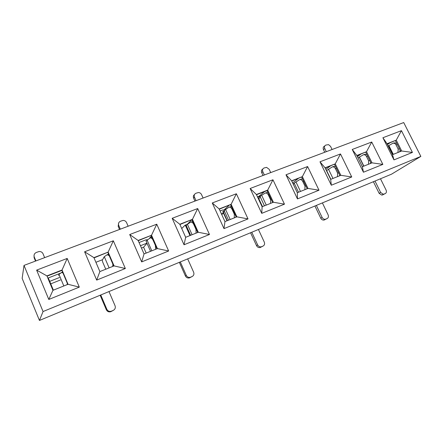 <?xml version="1.0" encoding="UTF-8"?>
<svg xmlns="http://www.w3.org/2000/svg" width="443" height="443" viewBox="0 0 443 443"><rect width="100%" height="100%" fill="white"/><g stroke="black" fill="none" stroke-linecap="round" stroke-linejoin="round"><path stroke-width="0.66" d="M403.717 122.556L420.85 156.407L391.518 174.188L39.449 320.444L22.15 278.387L24.011 265.401L403.717 122.556M420.85 156.407L43.054 311.545L24.011 265.401M272.949 179.775L284.472 204.162L261.747 213.354L250.14 188.496L256.386 194.505L267.694 190.108L272.949 179.775L250.14 188.496M36.625 270.119L67.198 258.435L79.308 287.119L48.796 299.457L36.625 270.119L46.925 275.895L62.042 270.02L67.198 258.435M84.602 251.779L113.33 240.798L125.341 268.508L96.679 280.098L84.602 251.779L93.916 257.632L108.131 252.111L113.33 240.798M129.705 234.541L156.756 224.197L168.65 250.998L141.671 261.902L129.705 234.541L138.133 240.455L151.523 235.25L156.756 224.197M172.183 218.299L197.7 208.542L209.473 234.491L184.039 244.774L172.183 218.299L179.814 224.258L192.45 219.346L197.7 208.542M212.263 202.977L236.368 193.763L248.019 218.903L223.997 228.616L212.263 202.977L219.163 208.963L231.108 204.323L236.368 193.763M285.995 174.791L307.608 166.529L318.999 190.202L297.469 198.913L285.995 174.791L291.638 180.805L302.359 176.641L307.608 166.529M319.979 161.8L340.49 153.954L351.748 176.962L331.32 185.224L319.979 161.8L325.073 167.814L335.251 163.855L340.49 153.954M352.235 149.468L371.727 142.015L382.852 164.386L363.443 172.233L352.235 149.468L356.831 155.471L366.511 151.711L371.727 142.015M382.896 137.745L401.447 130.652L412.433 152.425L393.971 159.89L382.896 137.745L387.038 143.731L396.247 140.154L401.447 130.652M43.054 311.545L39.449 320.444M272.678 202.54L267.074 190.623L267.694 190.108L273.403 202.252L284.472 204.162M273.403 202.252L262.118 206.759L261.747 213.354M291.743 181.032L302.359 176.641L308.001 188.43L318.999 190.202M308.001 188.43L297.303 192.705L297.469 198.913M297.303 192.705L291.638 180.805M325.179 168.03L335.251 163.855L340.833 175.312L351.748 176.962M340.833 175.312L330.677 179.371L331.32 185.224M330.677 179.371L325.073 167.814M356.936 155.681L366.511 151.711L372.026 162.852L382.852 164.386M372.026 162.852L362.368 166.712L363.443 172.233M362.368 166.712L356.831 155.471M387.143 143.942L396.247 140.154L401.696 151.002L412.433 152.425M401.696 151.002L392.509 154.668L393.971 159.89M392.509 154.668L387.038 143.731M258.801 196.404L264.565 191.597M292.64 182.909L298.283 178.49M325.832 169.376L330.328 166.031M357.401 156.623L360.829 154.17M387.448 144.556L389.884 142.873M267.074 190.623L256.491 194.737M301.677 177.172L307.215 188.746M334.515 164.403L339.991 175.649M365.719 152.27L371.134 163.207M395.416 140.724L400.765 151.373M262.118 206.759L256.386 194.505M219.274 209.207L231.108 204.323L236.883 216.837L248.019 218.903M236.883 216.837L224.961 221.605L223.997 228.616M224.961 221.605L219.163 208.963M179.924 224.507L192.45 219.346L198.281 232.259L209.473 234.491M198.281 232.259L185.667 237.298L184.039 244.774M185.667 237.298L179.814 224.258M138.244 240.71L151.523 235.25L157.415 248.584L168.65 250.998M157.415 248.584L144.041 253.928L141.671 261.902M144.041 253.928L138.133 240.455M94.032 257.898L108.131 252.111L114.078 265.9L125.341 268.508M114.078 265.9L99.88 271.57L96.679 280.098M99.88 271.57L93.916 257.632M47.041 276.166L61.882 270.396L62.042 270.02L68.039 284.29L79.308 287.119M68.039 284.29L52.938 290.326L48.796 299.457M52.938 290.326L46.925 275.895M223.914 210.048L229.042 205.408M187.19 224.385L191.559 219.983M149.363 238.417L151.329 236.113M108.219 254.376L108.485 253.983M102.494 259.703L95.909 262.289M230.565 204.816L236.23 217.103M191.98 219.817L197.705 232.492M151.146 235.693L156.927 248.783M107.859 252.521L113.69 266.055M61.882 270.396L67.768 284.4M224.385 210.209L222.862 209.954L220.06 210.912M147.497 239.702L145.775 239.901L139.041 242.531M60.713 273.104L47.85 278.115M326.297 151.678L324.774 148.543C324.149 146.915 324.498 145.758 325.826 145.082L328.551 144.628L330.561 146.384L332.084 149.507M203.093 198.032L201.504 194.555C200.845 193.281 199.821 192.605 198.42 192.533L195.978 193.237C194.344 194.045 193.846 195.357 194.471 197.179L193.613 198.132L194.959 201.089M196.055 200.679L194.471 197.179M44.643 257.638L43.01 253.717C42.218 252.139 40.894 251.419 39.028 251.546L36.415 252.41C34.377 253.39 33.657 254.919 34.266 256.979L34.117 257.737L35.501 261.077M35.911 260.927L34.266 256.979M128.149 226.223L126.532 222.541C125.806 221.112 124.627 220.409 123.004 220.437L120.513 221.223C118.691 222.109 118.093 223.521 118.713 225.459L118.17 226.323L119.538 229.463M120.33 229.164L118.713 225.459M270.728 172.587L269.178 169.298L266.57 167.371L264.072 167.986C262.605 168.722 262.184 169.951 262.81 171.674L261.708 172.681L263.026 175.483M264.366 174.979L262.81 171.674M327.039 218.604L323.949 220.077C322.582 220.193 321.529 219.578 320.776 218.227L322.116 217.419C322.869 218.776 323.927 219.396 325.295 219.279L327.039 218.604C328.413 217.818 328.778 216.566 328.125 214.855L322.388 202.905M322.116 217.419L316.363 205.408M385.2 193.635L381.8 195.13L379.119 193.314L380.631 192.445L383.317 194.267L385.2 193.635C386.446 192.91 386.745 191.736 386.102 190.113L380.487 178.773M380.631 192.445L375.005 181.049M113.181 310.432L110.672 311.745C108.718 312.188 107.278 311.529 106.348 309.779L106.852 309.286C107.787 311.047 109.238 311.706 111.199 311.263L113.181 310.432C115.086 309.38 115.712 307.83 115.069 305.781L108.984 291.56M106.852 309.286L100.755 294.977M192.079 276.554L189.371 277.933C187.627 278.27 186.32 277.634 185.44 276.011L186.293 275.385C187.173 277.013 188.491 277.661 190.235 277.318L192.079 276.554C193.779 275.607 194.3 274.167 193.652 272.246L187.671 258.873M186.293 275.385L180.301 261.935M262.981 246.114L260.085 247.543C258.54 247.775 257.355 247.15 256.53 245.655L257.654 244.929C258.479 246.43 259.67 247.061 261.226 246.823L262.981 246.114C264.504 245.25 264.942 243.91 264.288 242.099L258.424 229.48M257.654 244.929L251.779 232.237M324.774 148.543L323.468 149.601L324.763 152.259M323.468 149.601C322.847 147.979 323.196 146.827 324.525 146.151L324.791 145.93M193.613 198.132C193.054 196.648 193.347 195.446 194.505 194.516M34.117 257.737L34.022 255.456M118.17 226.323L118.669 222.99M261.708 172.681C261.099 171.053 261.464 169.852 262.815 169.071M106.348 309.779L100.151 295.232M379.119 193.314L373.399 181.713M320.776 218.227L314.929 206.006M185.44 276.011L179.349 262.328M256.53 245.655L250.561 232.747M270.562 203.387L270.584 199.771L268.32 194.948C267.483 193.403 266.426 192.783 265.163 193.087L260.528 196.027L259.028 198.68L257.571 197.035M259.847 196.016L260.445 196.094M49.699 281.36L59.423 277.539M50.74 283.863L60.442 279.965M103.656 257.948L102.239 260.096L102.682 262.057L105.755 269.222M140.442 245.715L146.943 243.163M141.467 248.052L143.593 247.211L146.993 243.273M143.593 247.211L146.168 253.08M196.077 233.14L195.972 229.374L193.657 224.247C192.799 222.591 191.78 221.899 190.59 222.176L186.414 225L186.475 227.137L185.024 225.232L181.735 228.538M221.428 213.903L223.399 213.127L222.718 211.632L224.008 211.128M227.043 220.769L222.718 211.632M221.749 214.6L223.399 213.127M293.742 183.823L292.934 183.524M258.468 198.01L262.494 206.61M186.066 226.379L190.169 235.504M223.217 212.424L223.682 212.762L224.119 210.575L228.893 207.235C230.127 206.942 231.163 207.595 232.01 209.196L232.509 209.041M227.287 220.675L223.649 212.79M47.982 278.431L48.508 278.509L53.365 290.154M58.509 275.358L58.98 274.416L61.328 272.639L62.917 272.86M150.542 251.331L146.046 241.119L150.072 237.98C151.213 237.725 152.209 238.456 153.068 240.178L153.117 240.161M298.504 192.223L294.191 183.169L293.349 184.399M294.191 183.169L299.546 179.675C300.847 179.354 301.91 179.947 302.741 181.442L303.593 181.176M337.494 176.646L337.627 173.174L335.412 168.622C334.587 167.172 333.518 166.612 332.195 166.939L326.452 170.66M358.044 157.924L363.238 154.828C364.578 154.496 365.658 155.028 366.466 156.434L367.612 156.091M267.351 192.406L267.865 192.306M67.137 284.65L67.353 283.409M109.205 255.644L107.14 254.725L104.31 256.707L103.562 257.732M112.688 266.453L112.893 264.2M155.593 249.315L155.404 245.466L153.068 240.178M234.341 217.856L234.303 214.163L232.01 209.196M301.567 179.061L302.541 178.978M304.895 189.67L304.978 186.126L302.741 181.442M334.055 166.38L335.484 166.396M339.748 175.146L339.46 175.865M370.697 162.326L370.298 163.545M364.949 154.325L366.832 154.513M368.476 164.27L368.654 160.859L366.466 156.434M397.964 152.492L398.185 149.147L396.02 144.833C395.222 143.477 394.143 142.967 392.786 143.305L388.157 145.969M394.359 142.851L396.712 143.299M400.101 150.05L399.658 151.816M325.838 219.124L324.486 219.922M384.109 194.1L382.586 194.964M111.542 311.136L111.01 311.617M190.612 277.185L189.742 277.8M261.652 246.679L260.517 247.399M257.699 197.107L262.195 206.726M185.395 225.371L189.986 235.576M293.177 184.044L293.532 183.906M260.268 196.266L257.832 197.218M186.237 225.21L185.512 225.498M260.074 196.515L264.438 205.834M259.305 198.132L258.706 198.364M186.165 225.421L190.617 235.322M228.527 220.177L224.119 210.575M326.596 170.494L330.866 179.299M266.271 205.098L261.647 195.241M271.271 199.549L270.584 199.771M63.825 285.973L58.98 274.416M109.116 267.882L104.31 256.707M151.799 250.827L147.037 240.012M192.096 234.735L187.378 224.258M196.255 229.28L195.972 229.374M230.194 219.512L225.52 209.351M300.487 191.431L295.913 181.851M332.975 178.451L328.457 169.137M338.629 172.859L337.627 173.174M363.869 166.108L359.4 157.049M393.284 154.358L388.871 145.537M399.453 148.759L398.185 149.147M269.006 194.732L268.32 194.948M193.94 224.158L193.657 224.247M234.801 214.002L234.303 214.163M305.831 185.855L304.978 186.126M336.42 168.312L335.412 168.622M369.8 160.51L368.654 160.859M397.293 144.462L396.02 144.833M325.295 219.279L323.949 220.077M383.317 194.267L381.8 195.13M111.199 311.263L110.672 311.745M190.235 277.318L189.371 277.933M261.226 246.823L260.085 247.543M259.952 195.956L257.51 196.908M187.179 224.391L185.024 225.232M61.555 272.511L62.624 272.157M150.05 237.991L151.899 237.393M228.87 207.241L231.252 206.493M299.518 179.686L301.533 179.072M359.262 157.132L363.714 166.175M363.205 154.84L364.916 154.336M392.791 154.557L388.417 145.808M267.328 192.417L265.13 193.098M108.601 254.254L107.117 254.736M192.738 221.494L190.568 222.187M334.022 166.391L332.167 166.95M394.331 142.862L392.753 143.316"/></g></svg>
